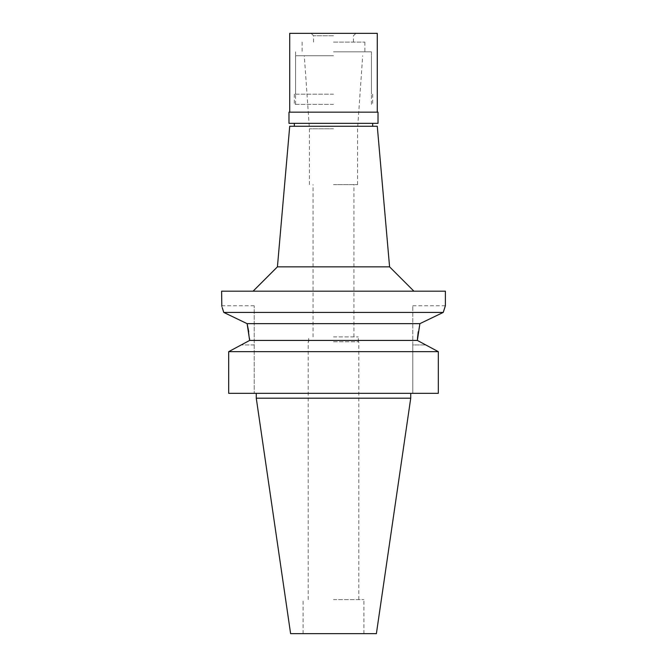 <?xml version="1.0" encoding="UTF-8"?>
<svg xmlns="http://www.w3.org/2000/svg" width="667" height="667" viewBox="0 0 667 667"><rect width="100%" height="100%" fill="white"/><g stroke="black" fill="none" stroke-linecap="round" stroke-linejoin="round"><path stroke-width="0.5" stroke-dasharray="3.33 2.5" d="M376.388 633.65L290.612 633.65M333.5 633.65L303.093 633.65L333.5 633.65M410.73 398.199L256.27 398.199M333.5 393.338L410.73 393.338L333.5 393.338M228.689 393.338L254.202 393.338L254.202 305.769L254.202 393.338L228.689 393.338L438.311 393.338L438.311 351.659L417.342 340.428L249.658 340.428M412.798 393.338L438.311 393.338L412.798 393.338L412.798 344.931L412.798 393.338M228.689 351.659L438.311 351.659M412.798 344.931L412.798 305.769L412.798 344.931L425.771 344.931L412.798 344.931M221.828 306.395L222.269 307.704M248.741 331.716L249.533 338.544M444.822 307.412L443.238 312.423L223.762 312.423M247.115 323.653L419.885 323.653L418.259 331.716M417.342 340.428L417.467 338.494M221.611 291.179L445.389 291.179M333.5 291.179L413.907 291.179L333.5 291.179M389.578 266.85L277.422 266.85M289.72 126.263L377.28 126.263M333.5 126.263L372.661 126.263L333.5 126.263M333.5 104.377L294.339 104.377L333.5 104.377M333.5 55.728L295.556 55.728L333.5 55.728M333.5 128.773L309.421 128.773L333.5 128.773M333.5 184.642L357.579 184.642L333.5 184.642M333.5 336.902L358.312 336.902L333.5 336.902M333.5 341.771L358.796 341.771L333.5 341.771M333.5 599.6L363.907 599.6L333.5 599.6M333.5 94.155L294.339 94.155L333.5 94.155M378.014 123.345L288.986 123.345M288.986 112.156L378.014 112.156M333.5 112.156L377.28 112.156L333.5 112.156M289.72 33.35L377.28 33.35M333.5 33.35L355.878 33.35L333.5 33.35M333.5 35.785L313.557 35.785L333.5 35.785M333.5 42.104L364.874 42.104L333.5 42.104M333.5 51.834L371.444 51.834L333.5 51.834M254.202 344.931L241.229 344.931L254.202 344.931M254.202 305.769L221.611 305.769M412.798 305.769L445.389 305.769M294.339 94.155L294.339 104.377M372.661 94.155L372.661 104.377M295.556 104.377L295.556 55.728M371.444 104.377L371.444 55.728M309.421 184.642L309.421 128.773L304.31 55.728M357.579 184.642L357.579 128.773L362.69 55.728M313.065 336.902L313.065 184.642M353.935 336.902L353.935 184.642M308.688 341.771L308.688 336.902M358.312 341.771L358.312 336.902M308.204 599.6L308.204 341.771M358.796 599.6L358.796 341.771M303.093 633.65L303.093 599.6M363.907 633.65L363.907 599.6M313.557 42.104L313.557 35.785L311.122 33.35M353.443 42.104L353.443 35.785L355.878 33.35M302.126 42.104L302.126 51.834M364.874 42.104L364.874 51.834M295.556 51.834L295.556 94.155M371.444 51.834L371.444 94.155"/><path stroke-width="1" d="M410.73 398.199L256.27 398.199L290.612 633.65L376.388 633.65L410.73 398.199L410.73 393.338M438.311 351.659L228.689 351.659L228.689 393.338L438.311 393.338L438.311 351.659L417.342 340.428L249.658 340.428L241.229 344.931L249.658 340.428L247.115 323.653L223.762 312.423L247.115 323.653L248.741 331.716M228.689 351.659L241.229 344.931L228.689 351.659L228.689 393.338M222.269 307.704L223.762 312.423C220.919 303.518 220.919 303.518 223.762 312.423L443.238 312.423L419.885 323.653L443.238 312.423L445.389 305.769L445.389 291.179L221.611 291.179L221.828 306.395M249.533 338.544L249.658 340.428M417.467 338.494L418.259 331.716M444.822 307.412L445.389 305.769M247.115 323.653L419.885 323.653L417.342 340.428M389.578 266.85L377.28 126.263L289.72 126.263L277.422 266.85L389.578 266.85L413.907 291.179M333.5 123.345L378.014 123.345L378.014 112.156L288.986 112.156L288.986 123.345L333.5 123.345M377.28 112.156L377.28 33.35L289.72 33.35L289.72 112.156M256.27 398.199L256.27 393.338M277.422 266.85L253.093 291.179M294.339 126.263L294.339 123.345M372.661 126.263L372.661 123.345"/></g></svg>
